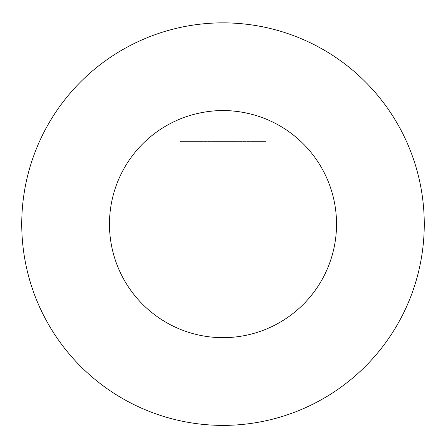 <?xml version="1.0" encoding="UTF-8"?>
<svg xmlns="http://www.w3.org/2000/svg" width="446" height="446" viewBox="0 0 446 446"><rect width="100%" height="100%" fill="white"/><g stroke="black" fill="none" stroke-linecap="round" stroke-linejoin="round"><path stroke-width="0.33" stroke-dasharray="2.23 1.67" d="M180.167 30.088L180.167 27.474C179.61 27.585 200.07 22.718 223 22.863C245.93 22.718 266.39 27.585 265.833 27.474L265.833 30.088L180.167 30.088L265.833 30.088M336.535 224.126A113.535 113.535 0 0 1 166.235 322.447A113.535 113.535 0 0 1 166.235 125.8A113.535 113.535 0 0 1 336.535 224.126A113.535 113.535 0 0 0 166.235 125.8A113.535 113.535 0 0 0 166.235 322.447A113.535 113.535 0 0 0 336.535 224.126A113.535 113.535 0 0 1 166.235 322.447A113.535 113.535 0 0 1 166.235 125.8A113.535 113.535 0 0 1 336.535 224.126M223 110.591C246.08 110.296 266.284 119.104 265.833 118.982C266.284 119.104 246.08 110.296 223 110.591C199.919 110.296 179.716 119.104 180.167 118.982C179.716 119.104 199.919 110.296 223 110.591M265.833 141.555L180.167 141.555L265.833 141.555L265.833 118.982M223 22.863A201.263 201.263 0 0 1 397.297 324.755A201.263 201.263 0 0 1 48.703 324.755A201.263 201.263 0 0 1 223 22.863M180.167 141.555L180.167 118.982"/><path stroke-width="0.67" d="M265.833 27.474C266.39 27.585 245.93 22.718 223 22.863C200.07 22.718 179.61 27.585 180.167 27.474M223 110.591C246.08 110.296 266.284 119.104 265.833 118.982C266.284 119.104 246.08 110.296 223 110.591C199.919 110.296 179.716 119.104 180.167 118.982C179.716 119.104 199.919 110.296 223 110.591M336.535 224.126A113.535 113.535 0 0 1 166.235 322.447A113.535 113.535 0 0 1 166.235 125.8A113.535 113.535 0 0 1 336.535 224.126M223 22.863A201.263 201.263 0 0 1 397.297 324.755A201.263 201.263 0 0 1 48.703 324.755A201.263 201.263 0 0 1 223 22.863"/></g></svg>

